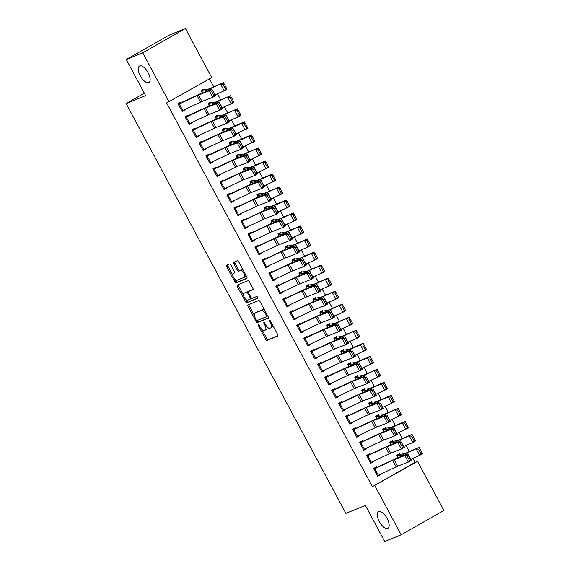 <?xml version="1.0" encoding="UTF-8"?>
<svg xmlns="http://www.w3.org/2000/svg" width="570" height="570" viewBox="0 0 570 570"><rect width="100%" height="100%" fill="white"/><g stroke="black" fill="none" stroke-linecap="round" stroke-linejoin="round"><path stroke-width="0.85" d="M258.374 324.743A1.019 0.449 -119.7 0 0 258.353 324.757A1.019 0.449 -119.7 0 0 258.438 325.812L265.72 339.399A1.454 0.641 -119.7 0 0 267.002 340.433L277.761 336.036A1.454 0.641 -119.7 0 0 277.797 336.022A1.454 0.641 -119.7 0 0 277.676 334.512L270.394 320.931A1.019 0.449 -119.7 0 0 269.496 320.205A1.019 0.449 -119.7 0 0 269.467 320.219A1.019 0.449 -119.7 0 0 269.553 321.273L270.501 323.026A4.646 2.052 -119.7 0 1 270.885 327.85A4.646 2.052 -119.7 0 1 270.779 327.9L269.881 328.27A4.646 2.052 -119.7 0 1 265.777 324.957L264.829 323.197A1.019 0.449 -119.7 0 0 263.931 322.478A1.019 0.449 -119.7 0 0 263.91 322.485A1.019 0.449 -119.7 0 0 263.995 323.539L264.936 325.299A4.646 2.052 -119.7 0 1 265.328 330.123A4.646 2.052 -119.7 0 1 265.221 330.173L264.323 330.536A4.646 2.052 -119.7 0 1 260.212 327.23L259.272 325.47A1.019 0.449 -119.7 0 0 258.374 324.743M148.685 82.614A9.469 4.182 -119.7 0 0 148.905 82.508A9.469 4.182 -119.7 0 0 147.986 72.447A9.469 4.182 -119.7 0 0 139.743 65.942A9.469 4.182 -119.7 0 0 139.529 66.049A9.469 4.182 -119.7 0 0 140.448 76.109A9.469 4.182 -119.7 0 0 148.685 82.614M387.7 528.369A9.469 4.182 -119.7 0 0 387.914 528.269A9.469 4.182 -119.7 0 0 386.994 518.201A9.469 4.182 -119.7 0 0 378.758 511.696A9.469 4.182 -119.7 0 0 378.544 511.803A9.469 4.182 -119.7 0 0 379.463 521.864A9.469 4.182 -119.7 0 0 387.7 528.369M230.957 264.986A1.454 0.641 -119.7 0 0 229.674 263.953L226.661 265.185A1.454 0.641 -119.7 0 0 226.625 265.2A1.454 0.641 -119.7 0 0 226.746 266.71L234.833 281.794A1.454 0.641 -119.7 0 0 236.115 282.834L246.881 278.438A1.454 0.641 -119.7 0 0 246.91 278.416A1.454 0.641 -119.7 0 0 246.789 276.913L238.702 261.822A1.454 0.641 -119.7 0 0 237.419 260.789L233.771 262.278A1.454 0.641 -119.7 0 0 233.736 262.3A1.454 0.641 -119.7 0 0 233.857 263.803L237.32 270.258A1.454 0.641 -119.7 0 0 238.602 271.291L240.412 270.558A3.883 1.717 -119.7 0 1 243.796 273.222A3.883 1.717 -119.7 0 1 244.167 277.355A3.883 1.717 -119.7 0 1 244.081 277.398L236.999 280.29A3.883 1.717 -119.7 0 1 233.614 277.618A3.883 1.717 -119.7 0 1 233.237 273.493A3.883 1.717 -119.7 0 1 233.33 273.45L234.512 272.966A1.454 0.641 -119.7 0 0 234.541 272.952A1.454 0.641 -119.7 0 0 234.42 271.441L230.957 264.986M169.062 101.923L142.728 52.811L185.428 28.5L211.762 77.606L166.625 102.921L372.388 486.666L417.525 461.358L443.859 510.471L401.159 534.781L374.825 485.676M401.159 534.781L384.714 541.5L365.37 505.419L345.876 513.378L126.141 103.576L145.635 95.61L126.284 59.529L142.728 52.811M247.979 304.95A1.454 0.641 -119.7 0 0 247.943 304.964A1.454 0.641 -119.7 0 0 248.064 306.475L256.158 321.558A1.454 0.641 -119.7 0 0 257.44 322.599L268.199 318.203A1.454 0.641 -119.7 0 0 268.235 318.181A1.454 0.641 -119.7 0 0 268.114 316.678L260.02 301.587A1.454 0.641 -119.7 0 0 258.737 300.554L247.979 304.95M245.791 299.428L246.646 301.024L245.499 301.68L237.405 286.589A1.454 0.641 -119.7 0 1 237.284 285.086A1.454 0.641 -119.7 0 1 237.32 285.071L248.078 280.675A1.454 0.641 -119.7 0 1 249.361 281.708L252.823 288.163A1.454 0.641 -119.7 0 1 252.945 289.674A1.454 0.641 -119.7 0 1 252.909 289.688L248.548 291.469A1.454 0.641 -119.7 0 0 248.513 291.484A1.454 0.641 -119.7 0 0 248.634 292.994L250.935 297.276A1.454 0.641 -119.7 0 0 252.218 298.31L256.757 296.457A1.019 0.449 -119.7 0 1 257.647 297.155A1.019 0.449 -119.7 0 1 257.74 298.231L257.718 298.245A1.019 0.449 -119.7 0 0 257.74 298.231M257.718 298.245L246.782 302.713A1.454 0.641 -119.7 0 1 245.499 301.68M144.345 93.209L126.141 103.576M188.214 115.788L187.865 115.14L184.979 116.779L189.169 124.595L192.054 122.956L191.834 122.543M208.207 103.911L211.306 102.643L210.943 101.994L208.057 103.64L209.318 105.984L208.421 104.282L212.396 103.797A11.101 0.57 151.8 0 0 213.743 103.32L230.487 95.753L231.071 96.829L229.959 97.47L232.403 102.023L233.515 101.389L231.071 96.829M202.186 141.845L201.837 141.189L198.951 142.835L203.141 150.651L206.027 149.005L205.806 148.599M225.264 128.699L224.915 128.05L222.029 129.689L223.29 132.041L222.378 130.345M216.151 167.893L215.802 167.245L212.916 168.884L217.106 176.7L219.992 175.061L219.778 174.648M239.229 154.755L238.88 154.1L236.001 155.745L237.255 158.09M228.15 195.182L231.641 201.695L230.743 202.101L227.252 195.581L245.948 186.789A7.403 0.385 151.8 0 1 247.43 186.134L258.174 182.008L261.153 180.327L250.415 184.452A11.101 0.57 -28.2 0 0 248.185 185.435L230.394 193.829L229.774 193.294L226.888 194.94L231.078 202.756L233.964 201.11L233.743 200.704M253.201 180.804L252.852 180.156L249.966 181.794L251.228 184.138L250.316 182.45M241.203 221.644L259.913 212.845A7.403 0.385 151.8 0 1 261.402 212.19L272.139 208.057L275.125 206.376L264.38 210.508A11.101 0.57 -28.2 0 0 262.157 211.484L244.359 219.878L243.739 219.35L240.854 220.989L245.05 228.805L247.929 227.166L247.715 226.753M264.081 208.121L267.18 206.853L266.824 206.205L263.939 207.851L265.192 210.195L264.288 208.499M256.087 247.287L259.585 253.8L258.68 254.206L255.189 247.686L273.885 238.894A7.403 0.385 151.8 0 1 275.367 238.239L286.112 234.113L289.097 232.432L278.352 236.557A11.101 0.57 -28.2 0 0 276.122 237.54L258.331 245.934L257.711 245.399L254.826 247.045L259.015 254.861L261.901 253.215L261.68 252.809M278.053 234.17L281.153 232.902L280.789 232.261L277.904 233.899L279.165 236.244M270.059 273.336L273.55 279.849L272.645 280.255L269.154 273.743L287.85 264.943A7.403 0.385 151.8 0 1 289.339 264.295L300.084 260.162L303.062 258.481L292.325 262.613A11.101 0.57 -28.2 0 0 290.094 263.589L272.296 271.983L271.676 271.455L268.798 273.094L272.987 280.91L275.873 279.272L275.652 278.858M292.018 260.226L295.125 258.958L294.761 258.31L291.876 259.956L293.13 262.3M284.031 299.392L287.522 305.905L286.617 306.304L283.126 299.791L301.822 290.999A7.403 0.385 151.8 0 1 303.311 290.344L314.049 286.218L317.034 284.537L306.29 288.662A11.101 0.57 -28.2 0 0 304.067 289.645L286.268 298.039L285.648 297.504L282.763 299.15L286.952 306.966L289.838 305.32L289.624 304.914M305.99 286.275L309.09 285.007L308.726 284.366L305.841 286.005L307.102 288.349M299.97 324.209L299.62 323.56L296.735 325.199L300.924 333.015L303.81 331.37L303.589 330.963M319.955 312.332L323.062 311.063L322.698 310.415L319.813 312.061L321.074 314.405L320.176 312.702L324.152 312.21A11.101 0.57 151.8 0 0 325.491 311.733L342.235 304.173L342.819 305.249L341.715 305.883L344.159 310.443L345.27 309.809L342.819 305.249M313.935 350.258L313.586 349.61L310.7 351.255L314.897 359.072L317.775 357.426L317.561 357.019M333.927 338.381L337.027 337.112L336.671 336.464L333.785 338.11L335.039 340.454L334.141 338.758L338.117 338.267A11.101 0.57 151.8 0 0 339.464 337.789L356.207 330.222L356.791 331.298L355.68 331.94L358.124 336.5L359.235 335.858L356.791 331.298M327.907 376.314L327.558 375.666L324.672 377.304L328.862 385.12L331.747 383.475L331.526 383.069M350.985 363.168L350.636 362.52L347.75 364.166L349.011 366.51L348.099 364.814M341.872 402.363L341.523 401.715L338.644 403.361L342.834 411.17L345.719 409.531L345.498 409.125M364.957 389.224L364.608 388.569L361.722 390.215L362.976 392.559L362.071 390.863M353.87 429.652L357.369 436.164L356.464 436.57L352.972 430.058L371.668 421.259A7.403 0.385 151.8 0 1 373.151 420.61L383.895 416.478L386.88 414.796L376.136 418.929A11.101 0.57 -28.2 0 0 373.906 419.905L356.115 428.298L355.495 427.764L352.609 429.409L356.799 437.226L359.684 435.58L359.471 435.174M378.922 415.274L378.573 414.625L375.687 416.264L376.948 418.615M367.842 455.708L371.334 462.22L370.436 462.619L366.938 456.107L385.641 447.315A7.403 0.385 151.8 0 1 387.123 446.659L397.867 442.534L400.845 440.852L390.108 444.978A11.101 0.57 -28.2 0 0 387.878 445.961L369.823 454.468L369.467 453.82L366.581 455.466L370.771 463.275L373.656 461.636L373.435 461.23M389.802 442.591L392.908 441.322L392.545 440.674L389.659 442.32L390.92 444.664L390.022 442.968L393.998 442.477A11.101 0.57 151.8 0 0 395.338 441.999L412.082 434.433L412.666 435.509L411.561 436.15L414.005 440.71L415.11 440.069L412.666 435.509M372.388 486.666L415.088 462.356L413.008 458.465M409.331 451.618L406.018 445.441M402.349 438.594L399.036 432.416M395.366 425.569L392.053 419.392M388.377 412.538L385.064 406.36M381.394 399.513L378.081 393.336M374.412 386.489L371.099 380.311M367.422 373.464L364.109 367.287M360.44 360.432L357.126 354.255M353.457 347.408L350.144 341.231M346.474 334.383L343.161 328.206M339.485 321.359L336.172 315.182M332.502 308.334L329.189 302.15M325.52 295.303L322.207 289.125M318.53 282.278L315.217 276.101M311.548 269.254L308.235 263.076M304.565 256.229L301.252 250.045M297.576 243.198L294.27 237.02M290.593 230.173L287.28 223.996M283.611 217.149L280.298 210.971M276.628 204.124L273.315 197.947M269.639 191.093L266.325 184.915M262.656 178.068L259.343 171.891M255.673 165.043L252.36 158.866M248.684 152.019L245.371 145.842M241.701 138.987L238.388 132.81M234.719 125.963L231.406 119.786M227.736 112.938L224.423 106.761M220.747 99.914L217.434 93.737M213.764 86.882L209.482 78.902M396.791 455.615L399.891 454.347L399.527 453.706L396.642 455.345L397.903 457.696M374.825 468.732L378.323 475.245L377.418 475.651L373.927 469.131L392.623 460.339A7.403 0.385 151.8 0 1 394.105 459.684L404.85 455.558L407.835 453.877L397.091 458.002A11.101 0.57 -28.2 0 0 394.86 458.985L377.069 467.379L376.449 466.844L373.564 468.49L377.753 476.306L380.639 474.66L380.418 474.254M385.911 428.305L385.562 427.65L382.677 429.296L383.931 431.64L383.026 429.944M359.941 443.089L378.651 434.29A7.403 0.385 151.8 0 1 380.14 433.635L390.878 429.509L393.863 427.821L383.118 431.953A11.101 0.57 -28.2 0 0 380.895 432.929L363.097 441.322L362.477 440.795L359.592 442.434L363.788 450.25L366.667 448.611L366.453 448.198M371.939 402.249L371.59 401.601L368.705 403.239L369.966 405.591L369.054 403.895M346.888 416.627L350.379 423.139L349.481 423.546L345.99 417.033L364.686 408.234A7.403 0.385 151.8 0 1 366.168 407.578L376.913 403.453L379.891 401.772L369.153 405.897A11.101 0.57 -28.2 0 0 366.923 406.88L349.132 415.274L348.512 414.739L345.627 416.385L349.816 424.201L352.702 422.555L352.481 422.149M357.967 376.2L357.618 375.545L354.74 377.19L355.993 379.534M334.889 389.339L334.54 388.69L331.655 390.329L335.844 398.145L338.73 396.506L338.516 396.093M344.002 350.144L343.653 349.495L340.767 351.134L342.029 353.486L341.117 351.79M320.924 363.29L320.575 362.634L317.69 364.28L321.879 372.096L324.765 370.45L324.544 370.044M326.945 325.356L330.044 324.088L329.681 323.439L326.795 325.085L328.056 327.429L327.159 325.734L331.134 325.242A11.101 0.57 151.8 0 0 332.481 324.765L349.225 317.198L349.809 318.274L348.697 318.915L351.141 323.475L352.253 322.834L349.809 318.274M306.952 337.233L306.603 336.585L303.717 338.224L307.907 346.04L310.793 344.401L310.572 343.995M312.973 299.3L316.072 298.032L315.716 297.39L312.83 299.029L314.084 301.38M291.014 312.417L294.505 318.929L293.6 319.335L290.109 312.823L308.805 304.024A7.403 0.385 151.8 0 1 310.294 303.368L321.031 299.243L324.017 297.561L313.272 301.687A11.101 0.57 -28.2 0 0 311.049 302.67L293.251 311.063L292.631 310.529L289.745 312.175L293.942 319.991L296.828 318.345L296.607 317.939M299.008 273.251L302.107 271.983L301.744 271.334L298.858 272.98L300.119 275.324M279.621 293.286L276.144 286.767L294.84 277.975A7.403 0.385 151.8 0 1 296.322 277.319L307.066 273.194L310.052 271.512L299.307 275.638A11.101 0.57 -28.2 0 0 297.077 276.621L279.029 285.128L278.666 284.48L275.78 286.119L279.97 293.935L282.855 292.296L282.635 291.89M285.036 247.195L288.135 245.934L287.772 245.285L284.893 246.924L286.147 249.275M263.076 260.312L266.568 266.824L265.663 267.23L262.171 260.718L280.868 251.919A7.403 0.385 151.8 0 1 282.357 251.263L293.094 247.138L296.079 245.456L285.335 249.582A11.101 0.57 -28.2 0 0 283.112 250.565L265.314 258.958L264.694 258.424L261.808 260.07L265.998 267.886L268.883 266.24L268.669 265.834M271.064 221.146L274.17 219.878L273.807 219.229L270.921 220.875L272.182 223.219L271.284 221.523L275.26 221.032A11.101 0.57 151.8 0 0 276.6 220.554L293.343 212.988L293.928 214.064L292.823 214.705L295.267 219.265L296.371 218.623L293.928 214.064M249.104 234.263L252.595 240.775L251.698 241.174L248.199 234.662L266.903 225.87A7.403 0.385 151.8 0 1 268.385 225.214L279.129 221.089L282.107 219.407L271.37 223.533A11.101 0.57 -28.2 0 0 269.14 224.516L251.085 233.023L250.729 232.375L247.843 234.013L252.033 241.83L254.918 240.191L254.697 239.785M260.184 193.829L259.834 193.18L256.949 194.819L258.21 197.17M235.139 208.207L238.631 214.719L237.726 215.125L234.234 208.613L252.93 199.814A7.403 0.385 151.8 0 1 254.412 199.165L265.157 195.033L268.142 193.351L257.398 197.477A11.101 0.57 -28.2 0 0 255.168 198.46L237.377 206.853L236.757 206.319L233.871 207.965L238.061 215.781L240.946 214.135L240.732 213.729M246.219 167.779L245.869 167.124L242.984 168.77L244.238 171.114L243.333 169.418M223.134 180.918L222.785 180.27L219.906 181.908L224.095 189.724L226.981 188.086L226.76 187.68M232.246 141.723L231.897 141.075L229.012 142.714L230.273 145.065L229.361 143.369M209.169 154.869L208.82 154.214L205.934 155.859L210.123 163.675L213.009 162.03L212.788 161.624M215.189 116.936L218.289 115.667L217.932 115.019L215.047 116.665L216.301 119.009L215.403 117.313L219.379 116.822A11.101 0.57 151.8 0 0 220.725 116.344L237.469 108.777L238.053 109.853L236.942 110.495L239.386 115.054L240.497 114.413L238.053 109.853M195.196 128.813L194.847 128.165L191.962 129.81L196.158 137.619L199.037 135.981L198.823 135.575M201.217 90.879L204.324 89.618L203.96 88.97L201.075 90.609L202.336 92.96L201.438 91.257L205.414 90.765A11.101 0.57 151.8 0 0 206.753 90.288L223.497 82.728L224.081 83.804L222.977 84.438L225.421 88.998L226.532 88.364L224.081 83.804M181.232 102.764L180.882 102.108L177.997 103.754L182.186 111.57L185.072 109.925L184.851 109.518M126.284 59.529L168.984 35.219L185.428 28.5M415.088 462.356L417.525 461.358M380.639 474.66L377.547 475.922M373.656 461.636L370.564 462.897M366.667 448.611L363.582 449.873M359.684 435.58L356.599 436.848M352.702 422.555L349.61 423.816M345.719 409.531L342.627 410.792M338.73 396.506L335.644 397.767M331.747 383.475L328.655 384.743M324.765 370.45L321.672 371.711M317.775 357.426L314.69 358.687M310.793 344.401L307.707 345.662M303.81 331.37L300.718 332.638M296.828 318.345L293.735 319.606M289.838 305.32L286.753 306.582M282.855 292.296L279.763 293.557M275.873 279.272L272.781 280.533M268.883 266.24L265.798 267.501M261.901 253.215L258.809 254.477M254.918 240.191L251.826 241.452M247.929 227.166L244.844 228.428M240.946 214.135L237.861 215.396M233.964 201.11L230.871 202.371M226.981 188.086L223.889 189.347M219.992 175.061L216.906 176.322M213.009 162.03L209.917 163.291M206.027 149.005L202.934 150.266M199.037 135.981L195.952 137.242M192.054 122.956L188.969 124.217M185.072 109.925L181.98 111.186M266.375 329.517A4.646 2.052 -119.7 0 0 266.482 329.467A4.646 2.052 -119.7 0 0 266.888 326.624M271.933 327.244A4.646 2.052 -119.7 0 0 272.04 327.194A4.646 2.052 -119.7 0 0 272.595 325.035M261.958 329.567L266.874 338.744A1.454 0.641 -119.7 0 0 268.156 339.777L277.968 335.766M257.12 320.547L257.312 320.903A1.454 0.641 -119.7 0 0 258.595 321.936L268.399 317.932M248.933 304.565A1.454 0.641 -119.7 0 0 249.218 305.819L254.306 315.296M256.236 319.813A1.019 0.449 -119.7 0 0 257.134 320.54L266.582 316.678A1.019 0.449 -119.7 0 0 266.603 316.671A1.019 0.449 -119.7 0 0 266.525 315.616L265.527 313.757A4.646 2.052 -119.7 0 0 261.423 310.451L254.961 313.087A4.646 2.052 -119.7 0 0 254.861 313.137A4.646 2.052 -119.7 0 0 255.246 317.96L256.236 319.813M264.943 310.764A4.646 2.052 -119.7 0 0 262.578 309.795L261.423 310.451M255.916 312.545A4.646 2.052 -119.7 0 1 256.008 312.481A4.646 2.052 -119.7 0 1 256.115 312.431L262.578 309.795M243.454 295.06L238.559 285.933L237.405 286.589M238.267 284.679A1.454 0.641 -119.7 0 0 238.559 285.933M253.116 289.418L249.703 290.814A1.454 0.641 -119.7 0 0 249.667 290.828A1.454 0.641 -119.7 0 0 249.639 290.85M257.868 297.996L246.782 302.713M244.017 293.322A3.883 1.717 -119.7 0 0 243.932 293.365A3.883 1.717 -119.7 0 0 244.309 297.49A3.883 1.717 -119.7 0 0 247.686 300.162L250.18 299.143A1.454 0.641 -119.7 0 0 250.216 299.122A1.454 0.641 -119.7 0 0 250.095 297.618L247.8 293.336A1.454 0.641 -119.7 0 0 246.518 292.303L245.171 292.659A3.883 1.717 -119.7 0 0 245.086 292.709A3.883 1.717 -119.7 0 0 245 292.759M251.37 298.466L251.334 298.481A1.454 0.641 -119.7 0 0 251.37 298.466A1.454 0.641 -119.7 0 0 251.555 298.082M248.328 291.876A1.454 0.641 -119.7 0 0 247.672 291.641L246.518 292.303M245.171 292.659L247.672 291.641M246.646 301.024A1.454 0.641 -119.7 0 0 247.936 302.057M234.313 272.887A3.883 1.717 -119.7 0 1 234.391 272.838A3.883 1.717 -119.7 0 1 234.484 272.795L234.712 272.702M244.252 277.298L245.235 276.742A3.883 1.717 -119.7 0 0 245.321 276.699A3.883 1.717 -119.7 0 0 245.812 275.089M243.39 270.572A3.883 1.717 -119.7 0 0 241.566 269.902L240.412 270.558M234.726 261.894A1.454 0.641 -119.7 0 0 235.011 263.148L238.474 269.603A1.454 0.641 -119.7 0 0 239.756 270.636L241.566 269.902M235.175 279.621L235.987 281.138A1.454 0.641 -119.7 0 0 237.27 282.171L247.081 278.167M227.608 264.801A1.454 0.641 -119.7 0 0 227.9 266.055L232.752 275.103M422.099 453.093L419.655 448.533L418.544 449.174L420.988 453.734L422.099 453.093L422.562 453.976L410.799 459.406M397.917 457.689L397.005 455.993L400.981 455.501A11.101 0.57 151.8 0 0 402.327 455.024L419.071 447.464L419.655 448.533M399.891 454.347L404.201 453.749A7.403 0.385 -28.2 0 0 405.099 453.428L419.071 447.464M420.988 453.734L419.784 455.572L416.292 449.06L418.544 449.174M376.813 467.493L373.706 468.761M408.149 455.095L407.835 453.877L411.326 460.389L408.341 462.07L404.85 455.558L406.952 455.765L409.403 460.325L410.592 459.655L408.149 455.095L406.952 455.765M378.323 475.245L396.114 466.851A7.403 0.385 151.8 0 1 397.596 466.196L408.341 462.07L409.403 460.325M411.326 460.389L410.592 459.655M415.11 440.069L415.573 440.952L412.801 442.548L403.817 446.381M392.908 441.322L397.219 440.717A7.403 0.385 -28.2 0 0 398.117 440.403L412.082 434.433M414.005 440.71L412.801 442.548L409.31 436.029L411.561 436.15M408.127 427.044L405.683 422.484L404.572 423.125L407.016 427.678L408.127 427.044L408.59 427.92L396.827 433.357M407.016 427.678L405.819 429.516L402.327 423.004L388.355 428.975A11.101 0.57 151.8 0 1 387.009 429.452L383.033 429.937M404.572 423.125L402.327 423.004L405.099 421.408L405.683 422.484M382.819 429.566L386.396 428.141L390.229 427.692A7.403 0.385 -28.2 0 0 391.127 427.372L405.099 421.408M369.823 454.468L366.724 455.729M401.166 442.071L404.337 447.365L401.358 449.046L397.867 442.534L399.969 442.74L402.413 447.3L403.61 446.624L401.166 442.071L399.969 442.74M371.334 462.22L389.132 453.827A7.403 0.385 151.8 0 1 390.614 453.171L401.358 449.046L402.413 447.3M404.337 447.365L403.61 446.624M362.841 441.436L359.741 442.705M394.176 429.039L393.863 427.821L397.354 434.34L394.376 436.022L390.878 429.509L392.986 429.716L395.43 434.276L396.62 433.599L394.176 429.039L392.986 429.716M359.955 443.082L363.446 449.595L382.142 440.802A7.403 0.385 151.8 0 1 383.631 440.147L394.376 436.022L395.43 434.276M397.354 434.34L396.62 433.599M401.145 414.02L398.701 409.459L397.589 410.094L400.033 414.654L401.145 414.02L401.608 414.896L389.844 420.332M376.036 416.919L380.026 416.421A11.101 0.57 151.8 0 0 381.373 415.943L398.117 408.384L398.701 409.459M375.837 416.535L379.406 415.11L383.247 414.668A7.403 0.385 -28.2 0 0 384.144 414.347L398.117 408.384M400.033 414.654L398.836 416.492L395.338 409.98L397.589 410.094M394.162 400.988L391.711 396.428L390.607 397.069L393.051 401.629L394.162 400.988L394.625 401.871L382.862 407.308M393.051 401.629L391.847 403.467L388.355 396.955L374.383 402.919A11.101 0.57 151.8 0 1 373.044 403.396L369.068 403.888M390.607 397.069L388.355 396.955L391.127 395.359L391.711 396.428M368.847 403.51L372.424 402.085L376.264 401.643A7.403 0.385 -28.2 0 0 377.162 401.323L391.127 395.359M355.858 428.412L352.752 429.68M387.194 416.014L386.88 414.796L390.372 421.308L387.386 422.99L383.895 416.478L386.004 416.691L388.448 421.244L389.638 420.575L387.194 416.014L386.004 416.691M357.369 436.164L375.16 427.771A7.403 0.385 151.8 0 1 376.649 427.122L387.386 422.99L388.448 421.244M390.372 421.308L389.638 420.575M348.868 415.387L345.769 416.656M380.211 402.99L383.389 408.284L380.404 409.965L376.913 403.453L379.014 403.66L381.458 408.22L382.655 407.55L380.211 402.99L379.014 403.66M350.379 423.139L368.177 414.746A7.403 0.385 151.8 0 1 369.659 414.091L380.404 409.965L381.458 408.22M383.389 408.284L382.655 407.55M387.173 387.963L384.729 383.403L383.617 384.045L386.068 388.605L387.173 387.963L387.636 388.847L375.879 394.276M386.068 388.605L384.864 390.443L381.373 383.924L367.401 389.894A11.101 0.57 151.8 0 1 366.054 390.372L362.085 390.863M383.617 384.045L381.373 383.924L384.144 382.328L384.729 383.403M361.865 390.486L365.441 389.061L369.282 388.619A7.403 0.385 -28.2 0 0 370.172 388.298L384.144 382.328M338.993 404.009L357.696 395.209A7.403 0.385 151.8 0 1 359.185 394.554L369.923 390.429L372.908 388.747L362.171 392.873A11.101 0.57 -28.2 0 0 359.941 393.856L338.787 403.624M373.222 389.966L372.908 388.747L376.399 395.259L373.421 396.941L369.923 390.429L372.032 390.635L374.476 395.195L375.673 394.526L373.222 389.966L372.032 390.635M339 404.002L342.492 410.514L361.195 401.722A7.403 0.385 151.8 0 1 362.677 401.066L373.421 396.941L374.476 395.195M376.399 395.259L375.673 394.526M380.19 374.939L377.746 370.379L376.635 371.02L379.078 375.573L380.19 374.939L380.653 375.815L368.89 381.252M355.089 377.839L359.072 377.347A11.101 0.57 151.8 0 0 360.418 376.87L377.162 369.303L377.746 370.379M354.882 377.461L358.452 376.036L362.292 375.587A7.403 0.385 -28.2 0 0 363.19 375.274L377.162 369.303M379.078 375.573L377.882 377.411L374.39 370.899L376.635 371.02M332.004 390.984L350.714 382.185A7.403 0.385 151.8 0 1 352.203 381.53L362.94 377.404L365.926 375.723L355.181 379.848A11.101 0.57 -28.2 0 0 352.958 380.831L331.804 390.6M366.239 376.934L369.417 382.235L366.432 383.916L362.94 377.404L365.049 377.611L367.493 382.171L368.683 381.494L366.239 376.934L365.049 377.611M335.495 397.497L354.205 388.697A7.403 0.385 151.8 0 1 355.694 388.042L366.432 383.916L367.493 382.171M369.417 382.235L368.683 381.494M373.207 361.914L370.764 357.354L369.652 357.988L372.096 362.548L373.207 361.914L373.671 362.791L361.907 368.227M372.096 362.548L370.892 364.387L367.401 357.875L353.436 363.838A11.101 0.57 151.8 0 1 352.089 364.315L348.113 364.807M369.652 357.988L367.401 357.875L370.179 356.279L370.764 357.354M347.899 364.43L351.469 363.012L355.31 362.563A7.403 0.385 -28.2 0 0 356.207 362.242L370.179 356.279M366.218 348.883L363.774 344.33L362.67 344.964L365.114 349.524L366.218 348.883L366.681 349.766L354.925 355.203M365.114 349.524L363.909 351.362L360.418 344.85L346.446 350.814A11.101 0.57 151.8 0 1 345.099 351.291L341.131 351.783M362.67 344.964L360.418 344.85L363.19 343.254L363.774 344.33M340.91 351.405L344.487 349.98L348.327 349.538A7.403 0.385 -28.2 0 0 349.218 349.218L363.19 343.254M359.235 335.858L359.698 336.742L356.927 338.338L347.935 342.171M337.027 337.112L341.337 336.514A7.403 0.385 -28.2 0 0 342.235 336.193L356.207 330.222M358.124 336.5L356.927 338.338L353.436 331.818L355.68 331.94M352.253 322.834L352.716 323.71L349.944 325.306L340.953 329.147M330.044 324.088L334.355 323.482A7.403 0.385 -28.2 0 0 335.253 323.169L349.225 317.198M351.141 323.475L349.944 325.306L346.446 318.794L348.697 318.915M345.27 309.809L345.726 310.686L342.955 312.282L333.97 316.122M323.062 311.063L327.372 310.458A7.403 0.385 -28.2 0 0 328.27 310.137L342.235 304.173M344.159 310.443L342.955 312.282L339.464 305.769L341.715 305.883M338.281 296.778L335.837 292.225L334.725 292.859L337.176 297.419L338.281 296.778L338.744 297.661L326.981 303.097M314.099 301.373L313.187 299.678L317.162 299.186A11.101 0.57 151.8 0 0 318.509 298.709L335.253 291.149L335.837 292.225M316.072 298.032L320.383 297.433A7.403 0.385 -28.2 0 0 321.281 297.113L335.253 291.149M337.176 297.419L335.972 299.257L332.481 292.745L334.725 292.859M331.298 283.753L328.854 279.193L327.743 279.834L330.187 284.394L331.298 283.753L331.761 284.637L319.998 290.066M306.19 286.66L310.18 286.161A11.101 0.57 151.8 0 0 311.526 285.684L328.27 278.124L328.854 279.193M309.09 285.007L313.4 284.409A7.403 0.385 -28.2 0 0 314.298 284.088L328.27 278.124M330.187 284.394L328.99 286.233L325.491 279.72L327.743 279.834M324.316 270.729L321.872 266.169L320.76 266.81L323.204 271.37L324.316 270.729L324.779 271.605L313.016 277.041M300.126 275.324L299.221 273.629L303.197 273.137A11.101 0.57 151.8 0 0 304.537 272.66L321.281 265.093L321.872 266.169M302.107 271.983L306.418 271.377A7.403 0.385 -28.2 0 0 307.315 271.064L321.281 265.093M323.204 271.37L322 273.201L318.509 266.689L320.76 266.81M317.326 257.704L314.882 253.144L313.778 253.778L316.222 258.338L317.326 257.704L317.789 258.581L306.033 264.017M293.144 262.293L292.239 260.597L296.208 260.112A11.101 0.57 151.8 0 0 297.554 259.628L314.298 252.068L314.882 253.144M295.125 258.958L299.435 258.353A7.403 0.385 -28.2 0 0 300.326 258.032L314.298 252.068M316.222 258.338L315.018 260.177L311.526 253.664L313.778 253.778M325.021 377.953L343.731 369.153A7.403 0.385 151.8 0 1 345.213 368.505L355.958 364.373L358.943 362.691L348.199 366.824A11.101 0.57 -28.2 0 0 345.969 367.8L324.815 377.575M359.257 363.909L358.943 362.691L362.435 369.203L359.449 370.885L355.958 364.373L358.06 364.586L360.511 369.139L361.701 368.469L359.257 363.909L358.06 364.586M328.512 384.472L347.223 375.673A7.403 0.385 151.8 0 1 348.705 375.017L359.449 370.885L360.511 369.139M362.435 369.203L361.701 368.469M318.039 364.928L336.749 356.129A7.403 0.385 151.8 0 1 338.231 355.473L348.975 351.348L351.954 349.666L341.216 353.792A11.101 0.57 -28.2 0 0 338.986 354.775L317.832 364.551M352.274 350.885L355.445 356.179L352.467 357.86L348.975 351.348L351.077 351.555L353.521 356.115L354.718 355.445L352.274 350.885L351.077 351.555M321.53 371.441L340.24 362.641A7.403 0.385 151.8 0 1 341.722 361.993L352.467 357.86L353.521 356.115M355.445 356.179L354.718 355.445M311.049 351.904L329.759 343.104A7.403 0.385 151.8 0 1 331.248 342.449L341.986 338.323L344.971 336.642L334.227 340.767A11.101 0.57 -28.2 0 0 332.004 341.751L310.849 351.526M345.285 337.86L344.971 336.642L348.462 343.154L345.477 344.836L341.986 338.323L344.095 338.53L346.539 343.09L347.729 342.42L345.285 337.86L344.095 338.53M314.547 358.416L333.251 349.617A7.403 0.385 151.8 0 1 334.74 348.961L345.477 344.836L346.539 343.09M348.462 343.154L347.729 342.42M304.067 338.879L322.777 330.08A7.403 0.385 151.8 0 1 324.259 329.424L335.003 325.299L337.989 323.618L327.244 327.743A11.101 0.57 -28.2 0 0 325.014 328.726L303.86 338.495M338.302 324.829L341.48 330.13L338.495 331.811L335.003 325.299L337.112 325.506L339.556 330.066L340.746 329.389L338.302 324.829L337.112 325.506M307.558 345.392L326.268 336.592A7.403 0.385 151.8 0 1 327.757 335.937L338.495 331.811L339.556 330.066M341.48 330.13L340.746 329.389M300.575 332.367L297.091 325.848L315.794 317.048A7.403 0.385 151.8 0 1 317.276 316.4L328.021 312.267L330.999 310.586L320.262 314.718A11.101 0.57 -28.2 0 0 318.031 315.695L296.877 325.47M331.32 311.804L334.497 317.098L331.512 318.78L328.021 312.267L330.123 312.481L332.567 317.041L333.764 316.364L331.32 311.804L330.123 312.481M300.589 332.36L319.286 323.568A7.403 0.385 151.8 0 1 320.767 322.912L331.512 318.78L332.567 317.041M334.497 317.098L333.764 316.364M292.994 311.177L289.895 312.445M324.33 298.78L324.017 297.561L327.508 304.074L324.53 305.755L321.031 299.243L323.14 299.45L325.584 304.01L326.781 303.34L324.33 298.78L323.14 299.45M294.505 318.929L312.303 310.536A7.403 0.385 151.8 0 1 313.785 309.888L324.53 305.755L325.584 304.01M327.508 304.074L326.781 303.34M286.012 298.153L282.912 299.421M317.347 285.755L317.034 284.537L320.525 291.049L317.54 292.731L314.049 286.218L316.158 286.425L318.602 290.985L319.791 290.315L317.347 285.755L316.158 286.425M287.522 305.905L305.313 297.512A7.403 0.385 151.8 0 1 306.803 296.856L317.54 292.731L318.602 290.985M320.525 291.049L319.791 290.315M279.029 285.128L275.923 286.389M310.365 272.724L313.543 278.025L310.557 279.706L307.066 273.194L309.168 273.401L311.612 277.961L312.809 277.284L310.365 272.724L309.168 273.401M279.635 293.279L298.331 284.487A7.403 0.385 151.8 0 1 299.813 283.832L310.557 279.706L311.612 277.961M313.543 278.025L312.809 277.284M272.04 272.097L268.94 273.365M303.382 259.699L306.553 264.993L303.575 266.682L300.084 260.162L302.185 260.376L304.629 264.936L305.826 264.259L303.382 259.699L302.185 260.376M273.55 279.849L291.348 271.463A7.403 0.385 151.8 0 1 292.83 270.807L303.575 266.682L304.629 264.936M306.553 264.993L305.826 264.259M310.344 244.672L307.9 240.12L306.788 240.754L309.232 245.314L310.344 244.672L310.807 245.556L299.043 250.992M285.242 247.58L289.225 247.081A11.101 0.57 151.8 0 0 290.572 246.603L307.315 239.044L307.9 240.12M288.135 245.934L292.446 245.328A7.403 0.385 -28.2 0 0 293.343 245.007L307.315 239.044M309.232 245.314L308.035 247.152L304.544 240.64L306.788 240.754M265.057 259.072L261.958 260.34M296.393 246.675L296.079 245.456L299.571 251.969L296.585 253.65L293.094 247.138L295.203 247.344L297.647 251.904L298.837 251.235L296.393 246.675L295.203 247.344M266.568 266.824L284.359 258.431A7.403 0.385 151.8 0 1 285.848 257.783L296.585 253.65L297.647 251.904M299.571 251.969L298.837 251.235M303.361 231.648L300.917 227.088L299.806 227.729L302.25 232.289L303.361 231.648L303.824 232.532L292.061 237.961M279.179 236.244L278.267 234.548L282.243 234.056A11.101 0.57 151.8 0 0 283.589 233.579L300.333 226.019L300.917 227.088M281.153 232.902L285.463 232.304A7.403 0.385 -28.2 0 0 286.361 231.983L300.333 226.019M302.25 232.289L301.046 234.128L297.554 227.615L299.806 227.729M258.075 246.048L254.968 247.316M289.41 233.65L289.097 232.432L292.588 238.944L289.603 240.626L286.112 234.113L288.213 234.32L290.664 238.88L291.854 238.21L289.41 233.65L288.213 234.32M259.585 253.8L277.376 245.406A7.403 0.385 151.8 0 1 278.858 244.751L289.603 240.626L290.664 238.88M292.588 238.944L291.854 238.21M296.371 218.623L296.835 219.5L294.063 221.096L285.078 224.936M274.17 219.878L278.481 219.272A7.403 0.385 -28.2 0 0 279.378 218.958L293.343 212.988M295.267 219.265L294.063 221.096L290.572 214.584L292.823 214.705M251.085 233.023L247.986 234.284M282.428 220.626L285.599 225.919L282.62 227.601L279.129 221.089L281.231 221.295L283.675 225.855L284.872 225.179L282.428 220.626L281.231 221.295M252.595 240.775L270.394 232.382A7.403 0.385 151.8 0 1 271.876 231.726L282.62 227.601L283.675 225.855M285.599 225.919L284.872 225.179M289.389 205.599L286.945 201.039L285.834 201.673L288.278 206.233L289.389 205.599L289.852 206.475L278.089 211.912M288.278 206.233L287.081 208.071L283.589 201.559L269.617 207.523A11.101 0.57 151.8 0 1 268.27 208.007L264.295 208.492M285.834 201.673L283.589 201.559L286.361 199.963L286.945 201.039M267.18 206.853L271.491 206.247A7.403 0.385 -28.2 0 0 272.389 205.927L286.361 199.963M244.103 219.992L241.003 221.26M275.438 207.594L275.125 206.376L278.616 212.895L275.638 214.577L272.139 208.057L274.248 208.271L276.692 212.831L277.882 212.154L275.438 207.594L274.248 208.271M241.217 221.637L244.708 228.15L263.404 219.357A7.403 0.385 151.8 0 1 264.893 218.702L275.638 214.577L276.692 212.831M278.616 212.895L277.882 212.154M282.406 192.575L279.963 188.014L278.851 188.649L281.295 193.209L282.406 192.575L282.87 193.451L271.106 198.887M257.298 195.474L261.288 194.976A11.101 0.57 151.8 0 0 262.635 194.498L279.378 186.939L279.963 188.014M257.099 195.09L260.668 193.665L264.509 193.223A7.403 0.385 -28.2 0 0 265.406 192.902L279.378 186.939M281.295 193.209L280.098 195.047L276.6 188.535L278.851 188.649M237.12 206.967L234.013 208.235M268.456 194.57L268.142 193.351L271.634 199.863L268.648 201.545L265.157 195.033L267.266 195.239L269.71 199.799L270.9 199.13L268.456 194.57L267.266 195.239M238.631 214.719L256.422 206.326A7.403 0.385 151.8 0 1 257.911 205.677L268.648 201.545L269.71 199.799M271.634 199.863L270.9 199.13M275.424 179.543L272.973 174.983L271.869 175.624L274.312 180.184L275.424 179.543L275.887 180.426L264.124 185.856M274.312 180.184L273.108 182.022L269.617 175.51L255.645 181.474A11.101 0.57 151.8 0 1 254.306 181.951L250.33 182.443M271.869 175.624L269.617 175.51L272.389 173.914L272.973 174.983M250.109 182.065L253.686 180.64L257.526 180.198A7.403 0.385 -28.2 0 0 258.424 179.878L272.389 173.914M230.13 193.942L227.031 195.211M261.473 181.545L264.651 186.839L261.666 188.52L258.174 182.008L260.276 182.215L262.72 186.775L263.917 186.105L261.473 181.545L260.276 182.215M231.641 201.695L249.439 193.301A7.403 0.385 151.8 0 1 250.921 192.646L261.666 188.52L262.72 186.775M264.651 186.839L263.917 186.105M268.434 166.518L265.99 161.958L264.879 162.6L267.33 167.16L268.434 166.518L268.897 167.395L257.141 172.831M267.33 167.16L266.126 168.991L262.635 162.478L248.662 168.449A11.101 0.57 151.8 0 1 247.316 168.927L243.347 169.418M264.879 162.6L262.635 162.478L265.406 160.883L265.99 161.958M243.126 169.041L246.703 167.616L250.543 167.167A7.403 0.385 -28.2 0 0 251.434 166.853L265.406 160.883M220.255 182.564L238.958 173.764A7.403 0.385 151.8 0 1 240.447 173.109L251.185 168.984L254.17 167.302L243.433 171.428A11.101 0.57 -28.2 0 0 241.203 172.411L220.048 182.179M254.484 168.52L254.17 167.302L257.661 173.814L254.683 175.496L251.185 168.984L253.294 169.19L255.738 173.75L256.935 173.073L254.484 168.52L253.294 169.19M220.262 182.557L223.754 189.069L242.457 180.277A7.403 0.385 151.8 0 1 243.939 179.621L254.683 175.496L255.738 173.75M257.661 173.814L256.935 173.073M261.452 153.494L259.008 148.934L257.897 149.575L260.34 154.128L261.452 153.494L261.915 154.37L250.152 159.807M236.351 156.394L240.333 155.902A11.101 0.57 151.8 0 0 241.68 155.418L258.424 147.858L259.008 148.934M236.144 156.016L239.714 154.591L243.554 154.142A7.403 0.385 -28.2 0 0 244.452 153.822L258.424 147.858M260.34 154.128L259.143 155.966L255.652 149.454L257.897 149.575M213.266 169.539L231.976 160.74A7.403 0.385 151.8 0 1 233.465 160.085L244.202 155.952L247.188 154.27L236.443 158.403A11.101 0.57 -28.2 0 0 234.22 159.379L213.066 169.155M247.501 155.489L247.188 154.27L250.679 160.79L247.694 162.471L244.202 155.952L246.311 156.166L248.755 160.726L249.945 160.049L247.501 155.489L246.311 156.166M216.757 176.052L235.467 167.252A7.403 0.385 151.8 0 1 236.956 166.597L247.694 162.471L248.755 160.726M250.679 160.79L249.945 160.049M254.469 140.469L252.026 135.909L250.914 136.543L253.358 141.103L254.469 140.469L254.933 141.346L243.169 146.782M253.358 141.103L252.154 142.942L248.662 136.429L234.697 142.393A11.101 0.57 151.8 0 1 233.351 142.871L229.375 143.362M250.914 136.543L248.662 136.429L251.441 134.834L252.026 135.909M229.161 142.984L232.731 141.56L236.571 141.118A7.403 0.385 -28.2 0 0 237.469 140.797L251.441 134.834M206.283 156.508L224.993 147.708A7.403 0.385 151.8 0 1 226.475 147.06L237.22 142.928L240.205 141.246L229.461 145.379A11.101 0.57 -28.2 0 0 227.231 146.355L206.076 156.13M240.519 142.464L240.205 141.246L243.696 147.758L240.711 149.44L237.22 142.928L239.322 143.134L241.773 147.694L242.963 147.024L240.519 142.464L239.322 143.134M209.774 163.027L228.485 154.221A7.403 0.385 151.8 0 1 229.966 153.572L240.711 149.44L241.773 147.694M243.696 147.758L242.963 147.024M247.48 127.438L245.036 122.878L243.932 123.519L246.375 128.079L247.48 127.438L247.943 128.321L236.187 133.751M246.375 128.079L245.171 129.917L241.68 123.405L227.708 129.369A11.101 0.57 151.8 0 1 226.361 129.846L222.393 130.338M243.932 123.519L241.68 123.405L244.452 121.809L245.036 122.878M222.172 129.96L225.748 128.535L229.589 128.093A7.403 0.385 -28.2 0 0 230.48 127.773L244.452 121.809M199.301 143.483L218.011 134.684A7.403 0.385 151.8 0 1 219.493 134.028L230.237 129.903L233.215 128.222L222.478 132.347A11.101 0.57 -28.2 0 0 220.248 133.33L199.094 143.106M233.536 129.44L236.707 134.734L233.729 136.415L230.237 129.903L232.339 130.11L234.783 134.67L235.98 134L233.536 129.44L232.339 130.11M202.792 149.996L221.502 141.196A7.403 0.385 151.8 0 1 222.984 140.541L233.729 136.415L234.783 134.67M236.707 134.734L235.98 134M240.497 114.413L240.96 115.297L238.189 116.893L229.197 120.726M218.289 115.667L222.599 115.062A7.403 0.385 -28.2 0 0 223.497 114.748L237.469 108.777M239.386 115.054L238.189 116.893L234.697 110.373L236.942 110.495M192.311 130.459L211.021 121.659A7.403 0.385 151.8 0 1 212.51 121.004L223.248 116.879L226.233 115.197L215.489 119.322A11.101 0.57 -28.2 0 0 213.266 120.306L192.111 130.074M226.546 116.415L226.233 115.197L229.724 121.709L226.739 123.391L223.248 116.879L225.357 117.085L227.801 121.645L228.99 120.968L226.546 116.415L225.357 117.085M195.809 136.971L214.512 128.172A7.403 0.385 151.8 0 1 216.002 127.516L226.739 123.391L227.801 121.645M229.724 121.709L228.99 120.968M233.515 101.389L233.978 102.265L231.206 103.861L222.215 107.701M211.306 102.643L215.617 102.037A7.403 0.385 -28.2 0 0 216.514 101.716L230.487 95.753M232.403 102.023L231.206 103.861L227.708 97.349L229.959 97.47M185.328 117.434L204.039 108.635A7.403 0.385 151.8 0 1 205.521 107.979L216.265 103.847L219.251 102.165L208.506 106.298A11.101 0.57 -28.2 0 0 206.276 107.274L185.122 117.05M219.564 103.384L219.251 102.165L222.742 108.685L219.756 110.366L216.265 103.847L218.374 104.061L220.818 108.621L222.008 107.944L219.564 103.384L218.374 104.061M188.82 123.947L207.53 115.147A7.403 0.385 151.8 0 1 209.019 114.492L219.756 110.366L220.818 108.621M222.742 108.685L222.008 107.944M226.532 88.364L226.988 89.241L224.217 90.837L215.232 94.677M204.324 89.618L208.634 89.013A7.403 0.385 -28.2 0 0 209.532 88.692L223.497 82.728M225.421 88.998L224.217 90.837L220.725 84.324L222.977 84.438M181.837 110.922L178.353 104.403L197.056 95.603A7.403 0.385 151.8 0 1 198.538 94.955L209.283 90.822L212.261 89.141L201.523 93.273A11.101 0.57 -28.2 0 0 199.293 94.249L178.139 104.025M212.582 90.359L215.759 95.653L212.774 97.335L209.283 90.822L211.385 91.036L213.828 95.589L215.025 94.919L212.582 90.359L211.385 91.036M181.851 110.915L200.547 102.115A7.403 0.385 151.8 0 1 202.029 101.467L212.774 97.335L213.828 95.589M215.759 95.653L215.025 94.919M259.215 325.37L258.438 325.812M270.337 320.825L269.553 321.273M264.772 323.097L263.995 323.539M265.72 324.857L264.936 325.299M271.277 322.584L270.501 323.026M268.156 339.777L267.002 340.433M266.874 338.744L265.72 339.399M258.595 321.936L257.44 322.599M257.312 320.903L256.158 321.558M249.218 305.819L248.064 306.475M267.302 315.167L266.525 315.616M266.311 313.315L265.527 313.757M256.115 312.431L254.961 313.087M249.703 290.814L248.548 291.469M250.878 297.169L250.095 297.618M248.584 292.887L247.8 293.336M234.484 272.795L233.33 273.45M239.756 270.636L238.602 271.291M238.474 269.603L237.32 270.258M235.011 263.148L233.857 263.803M237.27 282.171L236.115 282.834M235.987 281.138L234.833 281.794M227.9 266.055L226.746 266.71M402.755 455.829L402.327 455.024M401.43 456.335L400.981 455.501M398.045 457.639L397.14 455.95M392.623 460.339L396.114 466.851M394.105 459.684L397.596 466.196M395.772 442.805L395.338 441.999M394.44 443.31L393.998 442.477M391.063 444.614L390.158 442.918M388.783 429.773L388.355 428.975M387.457 430.286L387.009 429.452M384.073 431.583L383.168 429.894M385.641 447.315L389.132 453.827M387.123 446.659L390.614 453.171M378.651 434.29L382.142 440.802M380.14 433.635L383.631 440.147M360.86 442.676L364.351 449.196M376.962 418.608L376.05 416.912M381.8 416.748L381.373 415.943M380.475 417.261L380.026 416.421M377.091 418.558L376.186 416.87M374.818 403.724L374.383 402.919M373.493 404.23L373.044 403.396M370.108 405.534L369.203 403.845M371.668 421.259L375.16 427.771M373.151 420.61L376.649 427.122M364.686 408.234L368.177 414.746M366.168 407.578L369.659 414.091M367.835 390.699L367.401 389.894M366.503 391.205L366.054 390.372M363.126 392.509L362.214 390.813M357.696 395.209L361.195 401.722M359.185 394.554L362.677 401.066M339.905 403.603L343.397 410.115M356.008 379.527L355.096 377.832M360.846 377.668L360.418 376.87M359.52 378.181L359.072 377.347M356.136 379.478L355.231 377.789M332.018 390.977L335.509 397.49M350.714 382.185L354.205 388.697M352.203 381.53L355.694 388.042M332.923 390.571L336.414 397.091M353.863 364.643L353.436 363.838M352.538 365.156L352.089 364.315M349.154 366.453L348.249 364.764M346.881 351.619L346.446 350.814M345.548 352.125L345.099 351.291M342.171 353.429L341.266 351.74M339.891 338.594L339.464 337.789M338.566 339.1L338.117 338.267M335.181 340.404L334.277 338.708M332.909 325.563L332.481 324.765M331.583 326.076L331.134 325.242M328.199 327.372L327.294 325.684M325.926 312.538L325.491 311.733M324.594 313.051L324.152 312.21M321.216 314.348L320.312 312.659M318.943 299.514L318.509 298.709M317.611 300.027L317.162 299.186M314.234 301.323L313.322 299.635M307.116 288.349L306.204 286.653M311.954 286.489L311.526 285.684M310.629 286.995L310.18 286.161M307.244 288.299L306.339 286.603M304.971 273.458L304.537 272.66M303.646 273.971L303.197 273.137M300.262 275.267L299.357 273.579M297.989 260.433L297.554 259.628M296.656 260.946L296.208 260.112M293.279 262.243L292.374 260.554M325.035 377.953L328.527 384.465M343.731 369.153L347.223 375.673M345.213 368.505L348.705 375.017M325.933 377.547L329.424 384.059M318.046 364.928L321.544 371.441M336.749 356.129L340.24 362.641M338.231 355.473L341.722 361.993M318.951 364.522L322.442 371.034M311.063 351.897L314.555 358.409M329.759 343.104L333.251 349.617M331.248 342.449L334.74 348.961M311.968 351.498L315.459 358.01M304.081 338.872L307.572 345.384M322.777 330.08L326.268 336.592M324.259 329.424L327.757 335.937M304.978 338.466L308.477 344.985M315.794 317.048L319.286 323.568M317.276 316.4L320.767 322.912M297.996 325.442L301.487 331.954M308.805 304.024L312.303 310.536M310.294 303.368L313.785 309.888M301.822 290.999L305.313 297.512M303.311 290.344L306.803 296.856M294.84 277.975L298.331 284.487M296.322 277.319L299.813 283.832M277.041 286.361L280.533 292.88M287.85 264.943L291.348 271.463M289.339 264.295L292.83 270.807M286.161 249.268L285.249 247.572M290.999 247.409L290.572 246.603M289.674 247.921L289.225 247.081M286.29 249.218L285.385 247.53M280.868 251.919L284.359 258.431M282.357 251.263L285.848 257.783M284.017 234.384L283.589 233.579M282.692 234.89L282.243 234.056M279.307 236.194L278.402 234.505M273.885 238.894L277.376 245.406M275.367 238.239L278.858 244.751M277.034 221.352L276.6 220.554M275.702 221.865L275.26 221.032M272.325 223.162L271.42 221.474M266.903 225.87L270.394 232.382M268.385 225.214L271.876 231.726M270.045 208.328L269.617 207.523M268.719 208.841L268.27 208.007M265.342 210.138L264.43 208.449M259.913 212.845L263.404 219.357M261.402 212.19L264.893 218.702M242.122 221.231L245.613 227.743M258.224 197.163L257.312 195.467M263.062 195.303L262.635 194.498M261.737 195.816L261.288 194.976M258.353 197.113L257.448 195.424M252.93 199.814L256.422 206.326M254.412 199.165L257.911 205.677M256.08 182.279L255.645 181.474M254.754 182.785L254.306 181.951M251.37 184.089L250.465 182.4M245.948 186.789L249.439 193.301M247.43 186.134L250.921 192.646M249.097 169.247L248.662 168.449M247.765 169.76L247.316 168.927M244.388 171.057L243.476 169.368M238.958 173.764L242.457 180.277M240.447 173.109L243.939 179.621M221.167 182.158L224.658 188.67M237.27 158.082L236.358 156.387M242.108 156.223L241.68 155.418M240.782 156.736L240.333 155.902M237.398 158.032L236.493 156.344M213.28 169.532L216.771 176.045M231.976 160.74L235.467 167.252M233.465 160.085L236.956 166.597M214.185 169.126L217.676 175.638M235.125 143.198L234.697 142.393M233.8 143.711L233.351 142.871M230.415 145.008L229.511 143.319M206.297 156.508L209.788 163.02M224.993 147.708L228.485 154.221M226.475 147.06L229.966 153.572M207.195 156.102L210.686 162.614M228.143 130.174L227.708 129.369M226.81 130.68L226.361 129.846M223.433 131.984L222.528 130.295M199.308 143.476L202.806 149.996M218.011 134.684L221.502 141.196M219.493 134.028L222.984 140.541M200.213 143.077L203.704 149.589M221.153 117.149L220.725 116.344M219.828 117.655L219.379 116.822M216.443 118.959L215.538 117.263M192.325 130.452L195.816 136.964M211.021 121.659L214.512 128.172M212.51 121.004L216.002 127.516M193.23 130.053L196.721 136.565M214.17 104.118L213.743 103.32M212.845 104.631L212.396 103.797M209.461 105.927L208.556 104.239M185.343 117.427L188.834 123.939M204.039 108.635L207.53 115.147M205.521 107.979L209.019 114.492M186.24 117.021L189.739 123.533M207.188 91.093L206.753 90.288M205.856 91.606L205.414 90.765M202.478 92.903L201.573 91.214M197.056 95.603L200.547 102.115M198.538 94.955L202.029 101.467M179.258 103.997L182.749 110.509M266.482 329.467L265.328 330.123M272.04 327.194L270.885 327.85M256.008 312.481L254.861 313.137M249.667 290.828L248.513 291.484M245.086 292.709L243.932 293.365M234.391 272.838L233.237 273.493M245.321 276.699L244.167 277.355"/></g></svg>
